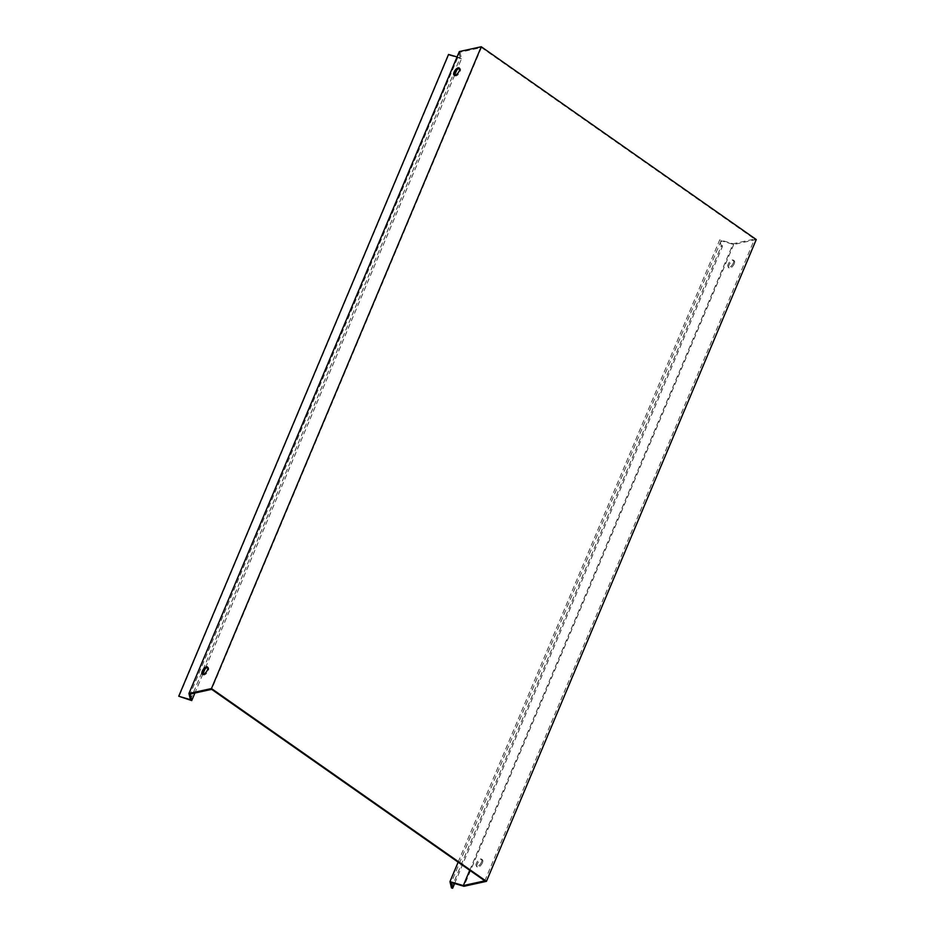 <?xml version="1.0" encoding="UTF-8"?>
<svg xmlns="http://www.w3.org/2000/svg" width="935" height="935" viewBox="0 0 935 935"><rect width="100%" height="100%" fill="white"/><g stroke="black" fill="none" stroke-linecap="round" stroke-linejoin="round"><path stroke-width="0.7" stroke-dasharray="4.67 3.51" d="M190.424 699.672L460.207 57.877L458.734 51.694M469.732 870.286L733.098 243.766L754.592 239.056L481.455 47.556L459.962 52.266L190.167 694.074M481.455 47.556L211.661 689.352M454.69 75.349A4.418 1.975 -55 0 0 455.041 75.828A4.418 1.975 -55 0 0 459.19 73.351A4.418 1.975 -55 0 0 460.102 68.606A4.418 1.975 -55 0 0 459.541 68.43M202.883 674.369A4.418 1.975 -55 0 0 203.234 674.836A4.418 1.975 -55 0 0 207.383 672.358A4.418 1.975 -55 0 0 208.306 667.613A4.418 1.975 -55 0 0 207.734 667.438M459.962 52.266L461.516 58.788L456.771 70.078M454.632 75.174L204.964 669.086M202.825 674.182L194.901 693.034M458.15 862.163L719.751 239.839L733.098 243.766M451.465 887.911L721.247 246.104L719.751 239.839M756.251 239.547L733.718 244.491L721.06 240.751L722.416 246.454L454.609 883.54M721.06 240.751L451.266 882.546M733.718 244.491L463.935 886.287M484.809 880.852L754.592 239.056M733.274 263.156A4.418 1.975 125 0 1 728.19 267.328A4.418 1.975 125 0 1 729.101 262.583A4.418 1.975 125 0 1 733.25 260.105A4.418 1.975 125 0 1 733.274 263.156M481.478 862.163A4.418 1.975 125 0 1 476.382 866.336A4.418 1.975 125 0 1 477.306 861.591A4.418 1.975 125 0 1 481.455 859.113A4.418 1.975 125 0 1 481.478 862.163M734.197 263.799A4.418 1.975 -55 0 0 734.174 260.748A4.418 1.975 -55 0 0 730.025 263.238A4.418 1.975 -55 0 0 729.113 267.971A4.418 1.975 -55 0 0 734.197 263.799M482.402 862.818A4.418 1.975 -55 0 0 482.378 859.756A4.418 1.975 -55 0 0 478.229 862.245A4.418 1.975 -55 0 0 477.306 866.99A4.418 1.975 -55 0 0 482.402 862.818M461.516 58.788L448.671 55.013L178.889 696.809M456.584 56.801L460.207 57.877M722.416 246.454L721.247 246.104M728.19 267.328L729.113 267.971M733.25 260.105L734.174 260.748M476.382 866.336L477.306 866.99M481.455 859.113L482.378 859.756M203.234 674.836L202.311 674.193M208.306 667.613L207.383 666.971M455.041 75.828L454.118 75.186M460.102 68.606L459.178 67.951"/><path stroke-width="1.4" d="M188.94 693.49L211.474 688.546L481.256 46.75L459.33 51.554L188.94 693.49L190.424 699.672L178.749 696.236L448.543 54.44L456.584 56.801M202.287 671.143A4.418 1.975 125 0 1 207.383 666.971A4.418 1.975 125 0 1 206.46 671.704A4.418 1.975 125 0 1 202.311 674.193A4.418 1.975 125 0 1 202.287 671.143M454.094 72.124A4.418 1.975 125 0 1 459.178 67.951A4.418 1.975 125 0 1 458.267 72.696A4.418 1.975 125 0 1 454.118 75.186A4.418 1.975 125 0 1 454.094 72.124M194.901 693.034L191.722 700.584L190.167 694.074L211.661 689.352L484.809 880.852L463.316 885.574L449.957 881.635L458.15 862.163M459.541 68.43A4.418 1.975 -55 0 0 455.018 72.778A4.418 1.975 -55 0 0 454.69 75.349M207.734 667.438A4.418 1.975 -55 0 0 203.211 671.786A4.418 1.975 -55 0 0 202.883 674.369M456.771 70.078L454.632 75.174M204.964 669.086L202.825 674.182M463.316 885.574L469.732 870.286M449.957 881.635L451.465 887.911L452.633 888.25L451.266 882.546L463.935 886.287L486.457 881.343L211.474 688.546M454.609 883.54L452.633 888.25M481.256 46.75L756.251 239.547L486.457 881.343M178.749 696.236L191.722 700.584"/></g></svg>
